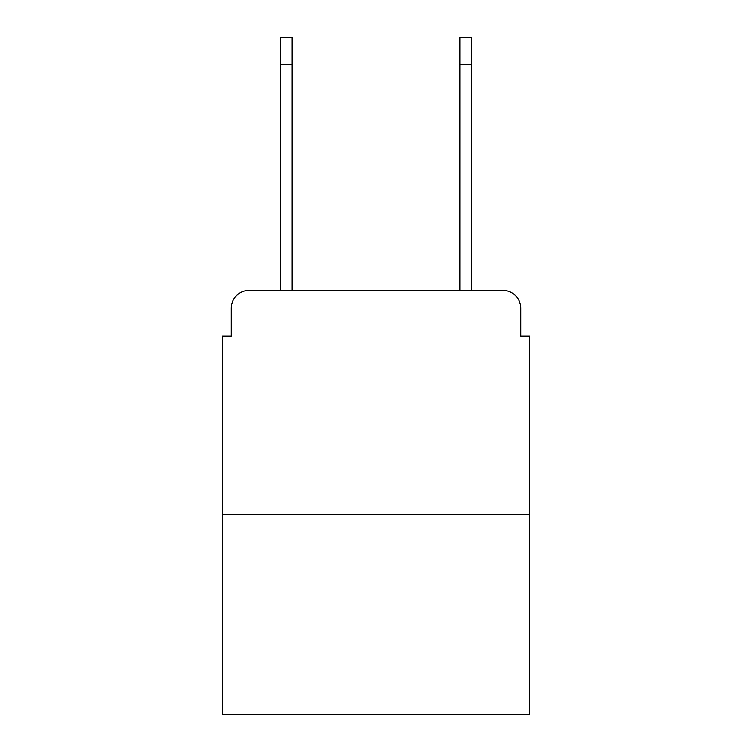 <?xml version="1.0" encoding="UTF-8"?>
<svg xmlns="http://www.w3.org/2000/svg" width="752" height="752" viewBox="0 0 752 752"><rect width="100%" height="100%" fill="white"/><g stroke="black" fill="none" stroke-linecap="round" stroke-linejoin="round"><path stroke-width="1.13" d="M231.231 308.32L231.231 336.106L231.231 308.32A17.926 17.926 0 0 1 249.156 290.394L280.534 290.394L280.534 37.6L292.18 37.6L292.18 290.394L306.083 290.394M529.737 514.5L222.263 514.5L222.263 714.4L529.737 714.4L529.737 336.106L520.769 336.106L520.769 308.32A17.926 17.926 0 0 0 502.844 290.394L249.156 290.394M222.263 514.5L222.263 336.106L231.231 336.106M445.917 290.394L459.82 290.394L459.82 37.6L471.466 37.6L471.466 64.493L459.82 64.493M471.466 64.493L471.466 290.394L502.844 290.394M520.769 336.106L520.769 308.32M280.534 64.493L292.18 64.493"/></g></svg>
